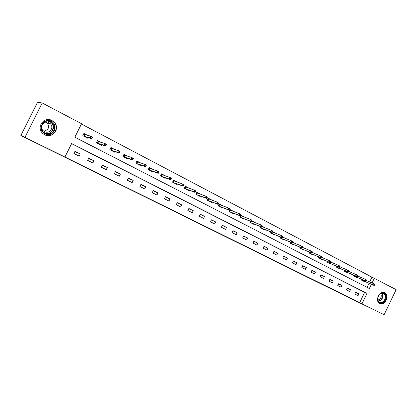 <?xml version="1.0" encoding="UTF-8"?>
<svg xmlns="http://www.w3.org/2000/svg" width="417" height="417" viewBox="0 0 417 417"><rect width="100%" height="100%" fill="white"/><g stroke="black" fill="none" stroke-linecap="round" stroke-linejoin="round"><path stroke-width="0.63" d="M228.537 238.133L243.054 245.191L228.537 238.133M51.927 120.497L54.361 122.389C60.429 128.608 52.36 139.08 44.749 134.811L42.977 133.617C35.659 127.784 43.853 115.822 51.927 120.497M384.813 292.817C389.806 295.074 385.141 305.755 380.08 303.644L379.689 303.477C374.727 301.335 379.157 290.712 384.234 292.583L384.813 292.817M200.848 224.424L213.582 230.632L200.848 224.424M369.671 281.923L371.969 277.154L396.15 289.638L384.109 314.715L341.924 294.214L20.85 135.468L24.963 137.302L42.206 102.973L81.555 123.724L74.81 137.214L369.363 288.543L371.417 284.285M384.109 314.715L362.019 303.805L367.028 293.396L71.656 143.516L64.901 157.032L24.963 137.302M64.901 157.032L362.019 303.805M218.727 233.285L234.093 240.765L218.727 233.285M216.595 232.243L208.505 228.24L216.6 232.227M359.678 302.679L364.661 292.322L71.594 143.646M358.886 293.917L355.675 292.307L354.836 294.042L358.047 295.653L358.886 293.917L355.623 292.411M350.494 289.7L347.231 288.064L346.386 289.815L349.654 291.452L350.494 289.7L347.179 288.168M341.961 285.41L338.635 283.742L337.786 285.509L341.111 287.172L341.961 285.41L338.583 283.852M333.277 281.048L329.894 279.348L329.029 281.131L332.417 282.825L333.277 281.048L329.837 279.463M324.431 276.601L320.991 274.871L320.12 276.669L323.566 278.394L324.431 276.601L320.934 274.996M315.434 272.077L311.926 270.32L311.051 272.134L314.559 273.886L315.434 272.077L311.869 270.445M306.271 267.474L302.7 265.681L301.814 267.511L305.385 269.299L306.271 267.474L302.638 265.811M296.94 262.783L293.302 260.959L292.406 262.804L296.044 264.623L296.94 262.783L293.24 261.094M287.433 258.008L283.732 256.147L282.825 258.008L286.531 259.864L287.433 258.008L283.664 256.288M277.753 253.14L273.985 251.248L273.067 253.124L276.841 255.016L277.753 253.14L273.912 251.394M267.891 248.183L264.05 246.254L263.122 248.151L266.969 250.075L267.891 248.183L263.971 246.405M257.842 243.132L253.922 241.162L252.989 243.08L256.908 245.04L257.842 243.132L253.844 241.328M247.594 237.982L243.601 235.975L242.658 237.909L246.655 239.911L247.594 237.982L243.518 236.147M237.153 232.733L233.082 230.69L232.128 232.639L236.199 234.682L237.153 232.733L232.994 230.867M226.509 227.385L222.355 225.3L221.391 227.27L225.545 229.345L226.509 227.385L222.261 225.488M215.652 221.927L211.419 219.801L210.439 221.787L214.677 223.908L215.652 221.927L211.32 219.999M204.575 216.36L200.259 214.192L199.269 216.199L203.59 218.362L204.575 216.36L200.155 214.401M193.28 210.684L188.875 208.469L187.874 210.496L192.284 212.701L193.28 210.684L188.76 208.693M181.749 204.888L177.256 202.631L176.245 204.679L180.743 206.931L181.749 204.888L177.136 202.865M169.985 198.977L165.398 196.668L164.376 198.737L168.968 201.036L169.985 198.977L165.273 196.923M157.98 192.941L153.294 190.585L152.257 192.675L156.948 195.02L157.98 192.941L153.159 190.856M145.715 186.78L140.93 184.371L139.888 186.482L144.673 188.88L145.715 186.78L140.79 184.663M133.195 180.483L128.306 178.028L127.248 180.16L132.142 182.61L133.195 180.483L128.149 178.34M120.404 174.056L115.41 171.543L114.341 173.701L119.34 176.203L120.404 174.056L115.243 171.887M107.336 167.488L102.233 164.923L101.149 167.102L106.257 169.656L107.336 167.488L102.05 165.294M93.981 160.774L88.769 158.152L87.669 160.357L92.892 162.969L93.981 160.774L88.566 158.559M80.33 153.915L75.003 151.235L73.887 153.461L79.225 156.13L80.33 153.915L74.773 151.684M371.969 277.154L81.414 124.005M367.054 287.355L369.029 283.258M364.88 281.475L364.724 281.798L361.539 280.146L361.878 279.432M356.551 277.149L356.394 277.477L353.147 275.799L353.501 275.069M348.075 272.749L347.914 273.083L344.614 271.373L344.974 270.623M339.448 268.272L339.287 268.611L335.925 266.87L336.3 266.098M331.338 262.335L330.905 262.027M330.671 263.716L330.504 264.06L327.084 262.288L327.47 261.49M322.409 257.68L321.648 257.211M321.736 259.077L321.564 259.426L318.082 257.623L318.479 256.799M313.318 252.942L312.218 252.301M312.635 254.354L312.463 254.709L308.919 252.874L309.331 252.024M304.061 248.115L302.612 247.302M303.368 249.543L303.195 249.908L299.583 248.037L300.011 247.156M294.637 243.2L292.823 242.204M293.933 244.643L293.756 245.014L290.076 243.106L290.519 242.199M285.035 238.19L282.841 237.012M284.321 239.65L284.139 240.03L280.391 238.086L280.849 237.148M275.251 233.087L272.666 231.711M274.527 234.568L274.339 234.953L270.524 232.973L271.019 232.008M270.998 231.998L270.524 232.973M265.28 227.885L262.293 226.311M264.55 229.381L264.357 229.777L260.469 227.76L260.964 226.749M251.654 220.911L255.126 222.579L251.706 220.802M254.38 224.101L254.182 224.508L250.216 222.449L250.732 221.396M244.696 217.153L240.911 215.182M244.013 218.716L243.809 219.128L239.77 217.033L240.333 215.886M234.02 211.596L230.08 209.542L229.115 211.513L233.239 213.65L233.447 213.228M223.131 205.93L219.227 203.892L218.253 205.883L222.454 208.062L222.668 207.624M212.024 200.144L208.156 198.132L207.166 200.139L211.455 202.36L211.674 201.911M200.692 194.249L196.86 192.253L195.86 194.275L200.238 196.543L200.462 196.084M189.125 188.223L185.33 186.253L184.324 188.296L188.786 190.611L189.021 190.136M177.319 182.078L173.566 180.128L172.544 182.193L177.105 184.554L177.345 184.069M165.262 175.802L161.556 173.873L160.524 175.964L165.179 178.377L165.429 177.866M152.95 169.396L149.296 167.493L148.249 169.599L153.003 172.065L153.263 171.538M140.373 162.849L136.771 160.972L135.713 163.104L140.565 165.617L140.837 165.075M127.524 156.161L123.974 154.311L122.906 156.464L127.863 159.033L128.149 158.465M114.394 149.328L110.906 147.509L109.822 149.682L114.889 152.309L115.186 151.71M100.977 142.338L97.542 140.555L96.447 142.75L101.628 145.434L101.941 144.808M87.252 135.197L83.885 133.445L82.775 135.666L88.07 138.413L88.404 137.746M20.85 135.468L37.53 102.285L42.206 102.973M372.063 282.94L374.367 278.149M364.661 292.322L367.028 293.396M331.369 262.272L330.884 262.069M322.44 257.623L321.616 257.279M313.344 252.89L312.171 252.4M304.087 248.068L302.565 247.443M294.657 243.158L293.146 242.543M285.051 238.159L283.55 237.549M275.262 233.061L273.776 232.462M265.29 227.875L262.96 226.957M226.4 237.075L232.775 240.119L226.4 237.075M214.249 231.054L219.243 233.494L214.281 230.992M362.613 280.5L361.628 279.989L361.893 279.442M374.523 285.259L374.867 284.55L374.33 284.269L373.986 284.983L374.523 285.259L372.996 284.879L373.611 283.602L366.262 280.464M373.986 284.983L372.996 284.879L361.628 279.989M373.96 285.379L362.587 280.485M374.33 284.269L374.867 284.55M377.745 298.749C377.792 292.489 386.418 290.915 385.954 297.201C385.918 303.388 377.333 305.062 377.745 298.749M385.412 297.149C385.412 295.215 384.683 293.969 383.228 293.417C380.273 293.177 378.469 294.902 377.812 298.582C377.812 300.459 378.511 301.689 379.897 302.268C382.884 302.591 384.724 300.881 385.412 297.149M380.731 293.719L381.326 295.835C381.018 298.16 379.892 299.536 377.948 299.959M379.34 303.274L379.71 303.43C383.416 303.842 385.699 301.726 386.559 297.086C386.575 294.829 385.761 293.318 384.12 292.546M51.281 121.42C59.511 125.308 53.068 138.183 45.072 133.794C36.717 129.963 43.279 116.89 51.281 121.42M45.208 133.299C51.333 136.745 57.801 128.254 52.844 123.302L50.947 121.847C44.525 118.141 37.978 127.586 43.733 132.293L45.208 133.299M46.36 122.108L47.329 122.921C49.748 127.294 48.544 130.036 43.722 131.152M48.971 122.692L50.421 123.786C54.356 127.633 49.3 134.331 44.489 131.621L43.3 130.802C38.875 127.107 43.978 119.82 48.971 122.692M43.248 133.847L44.614 134.712C52.172 138.944 60.184 128.545 54.153 122.379L51.739 120.503L47.408 119.585M354.278 276.174L353.272 275.658L353.548 275.084M366.069 280.865L366.413 280.151L365.865 279.864L365.521 280.578L366.069 280.865L364.531 280.479L365.151 279.192L357.65 276.002M365.521 280.578L364.531 280.479L353.209 275.668M365.516 280.99L354.247 276.163M365.865 279.864L365.151 279.192L366.136 279.708L366.413 280.151M357.463 276.388L357.812 275.668L357.254 275.376L356.905 276.101L357.463 276.388L356.916 276.523L355.915 276.002L356.54 274.704L348.878 271.462M345.057 270.654L344.77 271.248L345.703 271.941M356.905 276.101L355.915 276.002L344.666 271.269M356.916 276.523L345.761 271.764M357.254 275.376L356.54 274.704L357.541 275.225L357.812 275.668M348.701 271.832L349.05 271.102L348.487 270.81L348.132 271.54L348.701 271.832L348.164 271.978L347.142 271.446L347.778 270.138L339.949 266.838M336.415 266.145L336.118 266.765L337.072 267.464M348.132 271.54L347.142 271.446L335.966 266.786M348.164 271.978L337.124 267.287M348.487 270.81L347.778 270.138L349.05 271.102M339.777 267.193L340.131 266.458L339.558 266.155L339.198 266.89L339.777 267.193L339.25 267.344L338.213 266.807L338.849 265.483L330.853 262.131M327.621 261.553L327.309 262.194L328.283 262.908M339.198 266.89L338.213 266.807L327.11 262.23M339.25 267.344L328.335 262.726M339.558 266.155L338.849 265.483L339.886 266.025L340.131 266.458M330.691 262.465L331.051 261.725L330.462 261.417L330.102 262.163L330.691 262.465L330.175 262.632L329.117 262.079L329.758 260.745L321.585 257.336M318.666 256.877L318.343 257.55L319.339 258.274M330.102 262.163L329.117 262.079L318.098 257.591M330.175 262.632L319.386 258.087M330.462 261.417L329.758 260.745L331.051 261.725M321.434 257.654L321.799 256.903L321.199 256.596L320.835 257.341L321.434 257.654L320.928 257.826L319.849 257.268L320.501 255.918L312.145 252.457M309.555 252.118L309.216 252.817L310.232 253.557M320.835 257.341L319.849 257.268L308.919 252.869M320.928 257.826L310.279 253.364M321.199 256.596L320.501 255.918L321.799 256.903M312.005 252.749L312.369 251.993L311.76 251.675L311.395 252.431L312.005 252.749L311.509 252.931L310.41 252.363L311.066 251.003L302.565 247.406M300.276 247.271L299.922 247.995L300.959 248.751M311.395 252.431L310.41 252.363L299.609 248.052M311.509 252.931L301.001 248.558M311.76 251.675L311.066 251.003L312.166 251.576L312.369 251.993M293.125 242.579L292.77 242.313M302.393 247.755L302.763 246.989L302.143 246.666L301.772 247.432L302.393 247.755L301.908 247.943L300.793 247.364L301.455 245.994L292.718 242.413M290.826 242.329L290.456 243.085L291.519 243.856M301.772 247.432L300.793 247.364L290.143 243.142M301.908 247.943L291.556 243.658M302.143 246.666L301.455 245.994L302.575 246.577L302.763 246.989M283.534 237.581L282.789 237.117M292.598 242.663L292.974 241.891L292.343 241.563L291.968 242.329L292.598 242.663L292.129 242.861L290.988 242.272L291.66 240.885L282.726 237.252M281.199 237.294L280.813 238.086L281.897 238.868M291.968 242.329L290.988 242.272L280.5 238.143M292.129 242.861L281.934 238.67M292.343 241.563L291.66 240.885L292.802 241.479L292.974 241.891M272.921 234.218L273.046 233.958M273.766 232.488L272.937 232.154M272.614 231.821L272.885 232.133M282.617 237.471L282.997 236.694L282.351 236.356L281.97 237.132L282.617 237.471L282.158 237.685L280.995 237.08L281.673 235.683L272.53 231.988M271.394 232.16L270.987 232.994L272.098 233.791M281.97 237.132L280.995 237.08L270.669 233.051M282.158 237.685L272.129 233.588M282.351 236.356L281.673 235.683L282.835 236.288L282.997 236.694M262.95 229.048L263.08 228.787M262.236 226.421L262.913 226.937M260.526 227.791L261.026 226.775M272.442 232.175L272.822 231.393L272.165 231.049L271.78 231.836L272.442 232.175L271.993 232.405L270.81 231.784L271.498 230.377L262.137 226.629M261.407 226.926L260.979 227.802L262.111 228.615M271.78 231.836L270.81 231.784L260.656 227.859M271.993 232.405L262.142 228.407M272.165 231.049L271.498 230.377L272.682 230.992L272.822 231.393M252.796 223.783L252.926 223.517M250.32 222.506L250.841 221.437M262.064 226.78L262.449 225.988L261.777 225.639L261.391 226.431L262.064 226.78L261.631 227.015L260.422 226.389L261.115 224.966L251.534 221.161M251.336 221.359L250.773 222.511L251.936 223.34M261.391 226.431L260.422 226.389L250.455 222.574M261.631 227.015L251.962 223.126M261.777 225.639L261.115 224.966L262.449 225.988M242.439 218.419L242.574 218.143M243.32 216.611L242.439 216.267M240.859 215.297L242.386 216.246M239.921 217.111L240.604 215.709M251.477 221.276L251.868 220.478L251.18 220.119L250.789 220.921L251.477 221.276L251.06 221.526L249.825 220.885L250.528 219.446L241.057 215.725L240.374 217.121L241.563 217.966M250.789 220.921L249.825 220.885L240.051 217.179M251.06 221.526L241.584 217.747M251.18 220.119L250.528 219.446L251.759 220.087L251.868 220.478M240.844 215.323L241.057 215.725M231.883 212.946L232.019 212.665M232.78 211.111L231.878 210.762M230.028 209.657L231.826 210.741M229.314 211.617L230.22 209.761L230.46 210.21L229.772 211.622L230.987 212.482M240.677 215.662L241.073 214.854L240.374 214.489L239.978 215.297L240.677 215.662L240.275 215.923L239.019 215.271L239.728 213.817L230.46 210.21M239.978 215.297L239.019 215.271L229.444 211.685M240.275 215.923L231.002 212.263M240.374 214.489L239.728 213.817L241.073 214.854M221.114 207.369L221.26 207.077M222.032 205.503L221.109 205.148M219.17 204.007L221.057 205.128M218.498 206.008L219.415 204.137L219.655 204.591L218.956 206.014L220.202 206.895M229.663 209.933L230.059 209.12L229.35 208.745L228.949 209.563L229.663 209.933L229.277 210.204L227.99 209.542L228.709 208.073L219.655 204.591M228.949 209.563L227.99 209.542L218.628 206.076M229.277 210.204L220.218 206.665M229.35 208.745L228.709 208.073L229.991 208.745L230.059 209.12M210.137 201.677L210.283 201.375M208.099 198.247L211.007 199.759M207.468 200.29L208.396 198.398L208.636 198.857L207.927 200.296L209.204 201.192M218.419 204.085L218.821 203.261L218.096 202.886L217.69 203.71L218.419 204.085L218.049 204.372L216.736 203.694L217.465 202.214L208.636 198.857M217.69 203.71L216.736 203.694L207.598 200.363M218.049 204.372L209.214 200.963M218.096 202.886L217.465 202.214L218.821 203.261M198.94 195.87L199.091 195.563M196.803 192.367L199.701 193.874M196.214 194.458L197.152 192.55L197.392 193.008L196.678 194.463L197.981 195.375M206.941 198.117L207.353 197.288L206.608 196.902L206.196 197.731L206.941 198.117L206.587 198.419L205.253 197.726L205.988 196.23L197.392 193.008M206.196 197.731L205.253 197.726L196.344 194.53M206.587 198.419L197.986 195.14M206.608 196.902L205.988 196.23L207.322 196.928L207.353 197.288M187.509 189.949L187.671 189.631M185.273 186.368L188.161 187.869M184.731 188.51L185.68 186.581L185.919 187.045L185.195 188.51L186.535 189.443M195.224 192.028L195.641 191.189L194.88 190.793L194.468 191.632L195.224 192.028L194.89 192.341L193.524 191.632L194.27 190.121L185.919 187.045M194.468 191.632L193.524 191.632L184.867 188.578M194.89 192.341L186.535 189.203M194.88 190.793L194.27 190.121L195.63 190.835L195.641 191.189M175.849 183.907L176.016 183.574M173.508 180.243L176.386 181.739M173.013 182.432L173.972 180.488L174.212 180.957L173.482 182.438L174.848 183.386M183.261 185.805L183.678 184.955L182.901 184.554L182.484 185.403L183.261 185.805L182.943 186.133L181.546 185.409L182.302 183.887L174.212 180.957M182.484 185.403L181.546 185.409L173.149 182.505M182.943 186.133L174.843 183.141M182.901 184.554L182.302 183.887L183.694 184.611L183.678 184.955M163.949 177.736L164.116 177.392M161.499 173.993L164.361 175.484M161.051 176.235L162.025 174.27L162.26 174.739L161.52 176.235L162.922 177.204M171.038 179.451L171.46 178.591L170.668 178.179L170.245 179.039L171.038 179.451L170.741 179.795L169.318 179.055L170.079 177.512L162.26 174.739M170.245 179.039L169.318 179.055L161.186 176.308M170.741 179.795L162.917 176.959M170.668 178.179L170.079 177.512L171.502 178.257L171.46 178.591M151.798 171.439L151.976 171.079M149.234 167.613L152.08 169.093M148.838 169.907L149.823 167.915L150.063 168.395L149.312 169.901L150.751 170.897M158.554 172.956L158.981 172.091L158.173 171.668L157.741 172.534L158.554 172.956L158.278 173.321L156.823 172.565L157.59 171.006L150.063 168.395M157.741 172.534L156.823 172.565L148.973 169.974M158.278 173.321L150.735 170.642M158.173 171.668L157.59 171.006L159.049 171.762L158.981 172.091M139.387 165.007L139.57 164.637M136.708 161.092L139.544 162.567M136.364 163.443L137.36 161.431L137.6 161.911L136.844 163.438L138.314 164.449M145.794 166.32L146.226 165.445L145.403 165.017L144.965 165.893L145.794 166.32L145.538 166.701L144.053 165.93L144.835 164.355L137.6 161.911M144.965 165.893L144.053 165.93L136.5 163.511M145.538 166.701L138.293 164.194M145.403 165.017L144.835 164.355L146.32 165.132L146.226 165.445M126.716 158.439L126.909 158.048M123.917 154.436L126.732 155.901M123.625 156.839L124.636 154.811L124.876 155.291L124.104 156.834L125.616 157.871M132.752 159.539L133.19 158.658L132.345 158.215L131.908 159.101L132.752 159.539L132.523 159.94L131.001 159.148L131.793 157.558L124.876 155.291M131.908 159.101L131.001 159.148L123.766 156.912M132.523 159.94L125.59 157.605M132.345 158.215L131.793 157.558L133.31 158.351L133.19 158.658M113.768 151.725L113.971 151.319M110.844 147.634L113.638 149.088M110.609 150.094L111.631 148.045L111.871 148.53L111.094 150.089L112.642 151.147M119.418 152.606L119.867 151.715L119.001 151.262L118.553 152.158L119.418 152.606L119.215 153.023L117.657 152.215L118.459 150.61L111.871 148.53M118.553 152.158L117.657 152.215L110.75 150.167M119.215 153.023L112.611 150.876M119.001 151.262L118.459 150.61L120.013 151.418L119.867 151.715M100.533 144.871L100.752 144.438M97.479 140.68L100.257 142.124M97.312 143.198L98.344 141.128L98.584 141.618L97.797 143.193L99.382 144.272M105.35 144.152L104.902 145.059L105.788 145.517L106.236 144.616L104.823 143.5L106.413 144.329L105.605 145.95L104.015 145.126L104.823 143.5L98.584 141.618M104.902 145.059L104.015 145.126L97.448 143.271M105.788 145.517L105.605 145.95L99.345 143.995M106.236 144.616L106.413 144.329M87.012 137.86L87.242 137.401M83.822 133.57L86.574 135.004M83.718 136.156L84.76 134.06L85 134.555L84.208 136.145L85.834 137.25M91.391 136.88L90.937 137.798L91.839 138.267L92.298 137.355L90.88 136.234L92.501 137.078L91.683 138.72L90.056 137.876L90.88 136.234L85 134.555M90.937 137.798L90.056 137.876L83.859 136.223M91.839 138.267L91.683 138.72L85.787 136.969M92.298 137.355L92.501 137.078M382.118 293.302L382.9 296.034C382.498 299.015 381.055 300.761 378.563 301.272M378.386 301.017C380.778 300.495 382.16 298.807 382.54 295.95L381.805 293.344M49.05 121.206L51.786 123.015C56.196 127.42 51.432 135.322 45.484 133.43M44.395 132.815C51.499 136.422 56.91 125.116 49.706 121.733L47.814 121.097M380.08 303.644L379.512 303.383M379.434 302.054L379.897 302.268M50.421 123.786L47.329 122.921M52.844 123.302L51.786 123.015C56.165 127.394 51.38 135.306 45.463 133.419"/></g></svg>
